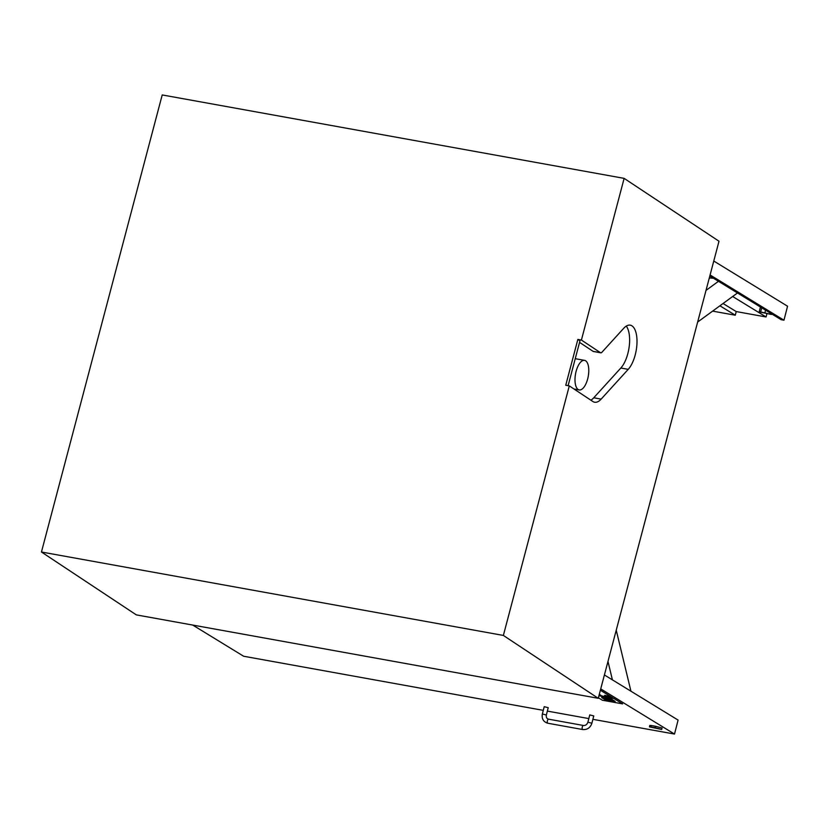 <?xml version="1.0" encoding="UTF-8"?>
<svg xmlns="http://www.w3.org/2000/svg" width="829" height="829" viewBox="0 0 829 829"><rect width="100%" height="100%" fill="white"/><g stroke="black" fill="none" stroke-linecap="round" stroke-linejoin="round"><path stroke-width="1.24" d="M569.295 385.889L503.369 635.439L598.237 698.308L719.002 241.229L624.133 178.37L581.409 340.056L600.497 352.698A4.01 1.72 100.2 0 0 600.787 352.822A4.01 1.72 100.2 0 0 601.875 352.304L623.729 328.284A24.031 10.352 -79.8 0 1 630.247 325.165A24.031 10.352 -79.8 0 1 636.962 343.558A24.031 10.352 -79.8 0 1 628.216 369.351L601.149 399.112A24.031 10.352 -79.8 0 1 594.631 402.231A24.031 10.352 -79.8 0 1 592.839 401.495L569.295 385.889L565.741 385.247L577.854 339.413L579.968 340.812L568.114 385.682M626.268 326.108A24.031 10.352 -79.8 0 1 629.201 346.584A24.031 10.352 -79.8 0 1 620.838 368.024L593.761 397.775A24.031 10.352 -79.8 0 1 590.849 400.169M579.554 342.377L593.108 351.361A4.01 1.72 100.2 0 0 593.409 351.486A4.01 1.72 100.2 0 0 593.73 351.475M577.854 339.413L581.409 340.056M585.678 360.822A15.026 6.466 100.2 0 0 584.559 360.366A15.026 6.466 100.2 0 0 575.523 374.003A15.026 6.466 100.2 0 0 579.222 389.931A15.026 6.466 100.2 0 0 587.979 377.651A15.026 6.466 100.2 0 0 585.678 360.822M598.237 698.308L136.319 614.88L41.45 552.01L162.215 94.941L624.133 178.37M41.45 552.01L503.369 635.439M655.532 726.277L662.06 728.028L661.697 729.468L655.169 727.717L655.532 726.277L651.262 725.499L650.9 726.94L649.439 726.867L661.697 729.468M655.169 727.717L650.9 726.94M649.439 726.867L649.812 725.427L651.262 725.499M600.724 688.889L674.505 734.059L678.091 720.08L604.403 674.961M542.353 713.976L544.218 706.681L548.218 707.707L546.352 715.002C546.01 717.334 546.757 718.722 548.58 719.178A2.062 0.891 -79.8 0 0 547.347 721.054A2.062 0.891 -79.8 0 0 547.855 723.24C543.399 721.893 541.565 718.805 542.353 713.976L546.352 715.002M587.896 722.204L589.761 714.909L593.761 715.935L591.896 723.23L587.896 722.204C587.005 724.567 585.523 725.655 583.45 725.479L548.58 719.178M543.285 710.36L243.633 656.236L192.722 625.066M547.347 711.095L588.828 718.588M592.89 719.323L674.505 734.059M723.043 303.507L736.225 311.569L735.292 315.217L712.608 311.124M719.904 305.797L735.292 315.217M774.017 297.922L775.457 298.803M761.706 307.797L760.649 311.942L759.188 311.87L771.447 314.471L760.649 311.942M764.918 312.72L765.571 310.16M713.769 261.031L787.55 306.212L783.965 320.201L710.09 274.959M766.898 313.797L766.089 316.968L732.66 296.492M709.811 276.016L781.125 319.683L783.965 320.201M736.225 311.569L766.089 316.968M709.209 278.285L712.318 277.611L712.256 278.233L710.712 277.953M712.256 278.233L713.127 278.047M706.007 290.399L718.463 281.321M737.489 292.969L697.655 322.035M630.942 691.21L616.237 630.185M607.978 661.449L612.413 679.863M609.626 699.645L610.341 699.728L609.647 699.303A3.938 0.591 -165.6 0 0 605.481 697.863A3.938 0.591 -165.6 0 0 602.217 697.614A3.938 0.591 -165.6 0 0 602.683 698.049L609.626 699.645M607.906 699.303L607.087 698.847M602.217 697.583L602.217 697.614A3.938 0.591 14.4 0 1 602.217 697.583A3.938 0.591 14.4 0 1 605.491 697.821A3.938 0.591 14.4 0 1 609.657 699.261L609.647 699.303M609.657 699.261L610.341 699.728M604.631 698.36L605.149 698.453M605.129 698.36L607.097 698.806M609.356 700.868L613.211 701.562A3.979 0.591 -165.6 0 0 615.149 701.531A3.979 0.591 -165.6 0 0 614.786 701.168L610.776 698.712L603.781 697.448A3.813 0.57 -165.6 0 0 601.667 697.427A3.813 0.57 -165.6 0 0 602.051 697.8L604.507 699.303A3.865 0.58 -165.6 0 0 609.356 700.868M614.61 701.137A3.886 0.58 14.4 0 1 614.921 701.469A3.886 0.58 14.4 0 1 613.139 701.51L609.284 700.816A3.648 0.539 14.4 0 1 604.683 699.344L602.227 697.831A3.658 0.549 14.4 0 1 601.875 697.479A3.658 0.549 14.4 0 1 603.854 697.49L610.683 698.723L614.61 701.137M601.885 697.458A3.658 0.549 -165.6 0 0 602.237 697.8L604.683 699.344M604.693 699.303A3.648 0.539 -165.6 0 0 609.294 700.774L609.284 700.816M611.232 701.127L613.139 701.51A3.886 0.58 -165.6 0 0 614.931 701.448M609.294 700.774L610.745 701.044M601.667 697.427L601.678 697.386A3.813 0.57 14.4 0 1 601.678 697.386A3.813 0.57 14.4 0 1 603.781 697.407L610.786 698.671L614.786 701.168M605.408 699.22L606.579 699.935M610.973 699.438L609.843 698.743L610.973 699.438M609.843 698.743L611.512 699.531M609.305 699.79L614.092 700.94L606.196 699.096L607.844 700.101L614.776 701.355M606.196 699.096L610.351 700.567M611.553 700.484L612.424 701.116M598.372 697.78L602.331 700.204L622.62 703.873L613.75 698.401L622.62 703.873M613.75 698.443L598.911 695.759L613.75 698.401M607.398 695.987L604.693 695.344L607.398 695.987M607.885 696.039L604.693 695.344M599.243 694.505L600.662 695.365L599.087 695.085L600.569 695.313M599.077 695.148L601.17 695.531L599.274 694.37M599.284 694.329L601.17 695.531M607.118 696.35L608.983 696.754L607.118 696.35M605.771 695.987L608.983 696.754M598.994 695.438L612.963 697.966L600.383 690.205M600.372 690.246L612.963 697.966M601.149 399.112L593.761 397.775M600.497 352.698L593.108 351.361M628.216 369.351L620.838 368.024M547.855 723.24L582.725 729.541A2.062 0.891 -79.8 0 1 582.217 727.344A2.062 0.891 -79.8 0 1 583.45 725.479M573.958 388.988L579.222 389.931M575.243 358.688L584.559 360.366M600.787 352.822L593.409 351.486M582.725 729.541C587.274 729.872 590.331 727.769 591.896 723.23M759.188 311.87L760.431 307.02M771.447 314.471L771.602 313.859"/></g></svg>
